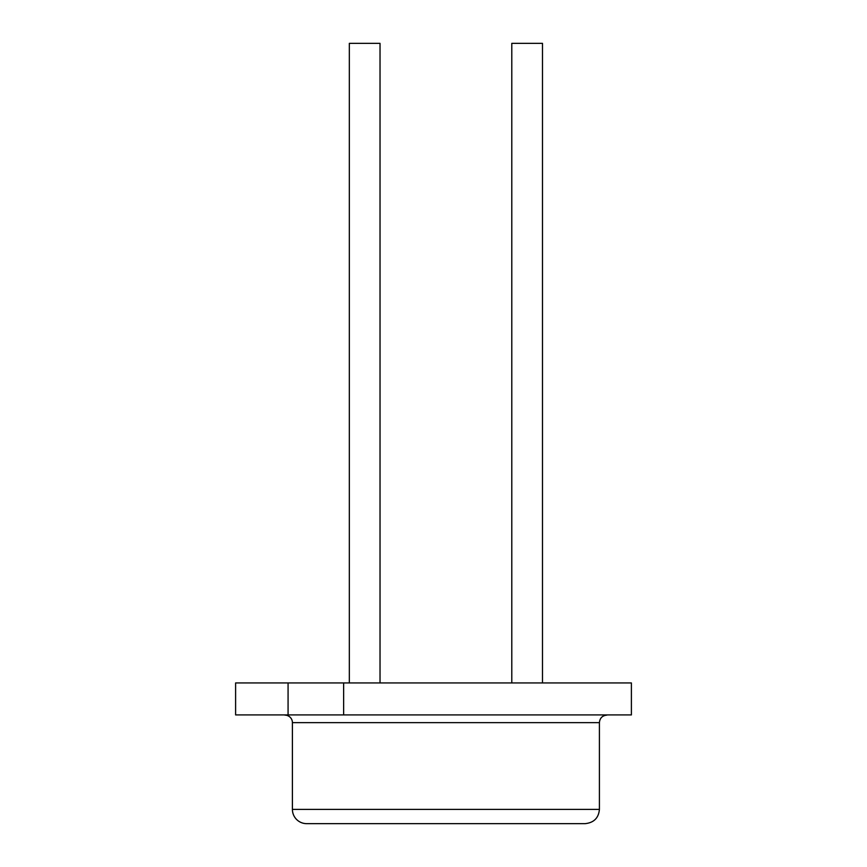<?xml version="1.0" encoding="UTF-8"?>
<svg xmlns="http://www.w3.org/2000/svg" width="867" height="867" viewBox="0 0 867 867"><rect width="100%" height="100%" fill="white"/><g stroke="black" fill="none" stroke-linecap="round" stroke-linejoin="round"><path stroke-width="1.3" d="M235.607 682.936L235.607 714.917L288.072 714.917L288.072 682.936L235.607 682.936M260.425 714.917L631.393 714.917L631.393 682.936L288.072 682.936M343.635 682.936L343.635 714.917L288.072 714.917M631.393 714.917L343.635 714.917M284.94 715.112A7.521 7.521 0 0 1 292.407 722.634L292.407 809.377A14.273 14.273 0 0 0 306.68 823.65L585.138 823.65C593.884 822.729 598.642 817.971 599.411 809.377L292.407 809.377M542.493 682.936L542.493 43.35L511.79 43.35L511.79 682.936M380.028 682.936L380.028 43.35L349.336 43.35L349.336 682.936M606.878 715.112C602.337 715.589 599.845 718.093 599.411 722.634L292.407 722.634M599.411 722.634L599.411 809.377"/></g></svg>
